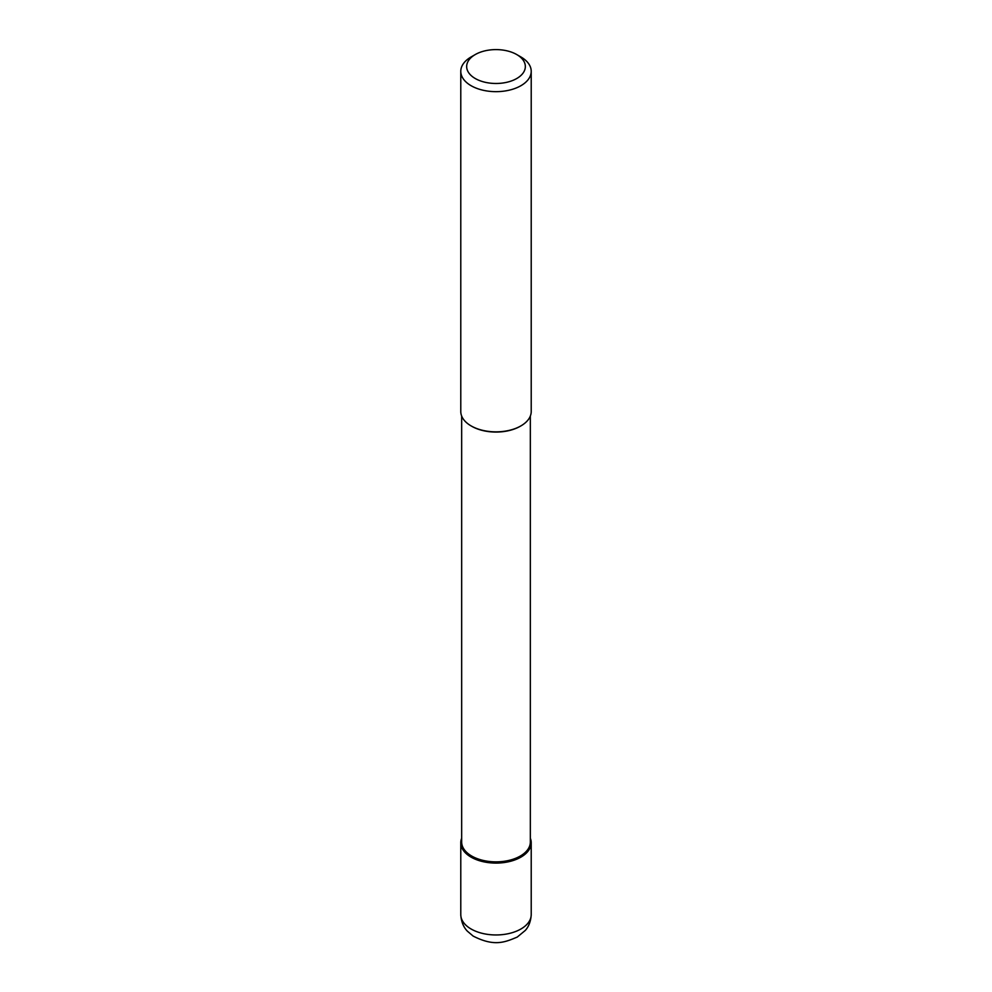 <?xml version="1.0" encoding="UTF-8"?>
<svg xmlns="http://www.w3.org/2000/svg" width="992" height="992" viewBox="0 0 992 992"><rect width="100%" height="100%" fill="white"/><g stroke="black" fill="none" stroke-linecap="round" stroke-linejoin="round"><path stroke-width="1.49" d="M520.899 857.138A35.216 20.324 180 0 1 482.521 861.54A35.216 20.324 180 0 1 460.784 842.766A35.216 20.324 180 0 1 461.664 838.24A35.216 20.324 0 0 0 478.975 860.56A35.216 20.324 0 0 0 520.899 857.138A35.216 20.324 0 0 0 530.336 838.24A35.216 20.324 180 0 1 531.216 842.766A35.216 20.324 180 0 1 520.899 857.138M461.664 416.045L461.664 842.047A34.336 19.815 0 0 0 482.868 860.349A34.336 19.815 0 0 0 520.279 856.059A34.336 19.815 0 0 0 530.336 842.047L530.336 416.045M516.745 54.56A29.338 16.938 180 0 1 516.745 78.517A29.338 16.938 180 0 1 475.255 78.517A29.338 16.938 180 0 1 475.255 54.56A29.338 16.938 180 0 1 516.745 54.56L520.899 56.953A35.216 20.324 180 0 1 531.216 71.337A35.216 20.324 180 0 1 520.899 85.709A35.216 20.324 180 0 1 482.521 90.111A35.216 20.324 180 0 1 460.784 71.337L460.784 411.531A35.216 20.324 0 0 0 471.101 425.903A35.216 20.324 0 0 0 520.899 425.903L520.279 426.262A34.336 19.815 180 0 1 471.721 426.262A34.336 19.815 180 0 1 471.423 426.076M520.279 426.262L520.899 425.903A35.216 20.324 0 0 0 531.216 411.531L531.216 71.337M460.784 71.337A35.216 20.324 180 0 1 471.101 56.953L475.255 54.56L471.101 56.953M460.784 914.636A35.216 20.324 0 0 0 482.521 933.41A35.216 20.324 0 0 0 520.899 929.008A35.216 20.324 0 0 0 531.216 914.636C530.658 924.742 526.12 929.454 525.301 930.422L517.254 937.068C504.606 942.375 494.227 946.814 473.134 936.076L467.319 931.128C466.302 930.037 461.379 925.127 460.784 914.636L460.784 842.766M531.216 842.766L531.216 914.636M471.721 426.262L471.101 425.903"/></g></svg>
